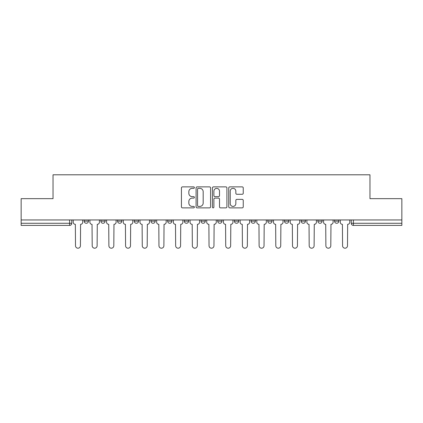 <?xml version="1.0" encoding="UTF-8"?>
<svg xmlns="http://www.w3.org/2000/svg" width="423" height="423" viewBox="0 0 423 423"><rect width="100%" height="100%" fill="white"/><g stroke="black" fill="none" stroke-linecap="round" stroke-linejoin="round"><path stroke-width="0.63" d="M194.379 187.611A0.735 0.735 0 0 0 193.644 186.876L182.487 186.876A1.052 1.052 0 0 0 181.435 187.923L181.435 206.831A1.052 1.052 0 0 0 182.487 207.878L193.644 207.878A0.735 0.735 0 0 0 194.379 207.143A0.735 0.735 0 0 0 193.644 206.408L192.201 206.408A3.363 3.363 0 0 1 188.843 203.045L188.843 201.47A3.363 3.363 0 0 1 192.201 198.112L193.644 198.112A0.735 0.735 0 0 0 194.379 197.377A0.735 0.735 0 0 0 193.644 196.642L192.201 196.642A3.363 3.363 0 0 1 188.843 193.279L188.843 191.704A3.363 3.363 0 0 1 192.201 188.346L193.644 188.346A0.735 0.735 0 0 0 194.379 187.611M267.78 219.955L267.78 221.129L272.063 221.129A2.141 2.141 0 0 1 269.922 223.27A2.141 2.141 0 0 1 267.78 221.129L267.78 219.955M217.708 219.955L217.708 221.129L221.985 221.129A2.141 2.141 0 0 1 219.844 223.27A2.141 2.141 0 0 1 217.708 221.129L217.708 219.955M184.322 219.955L184.322 221.129L188.6 221.129A2.141 2.141 0 0 1 186.464 223.27A2.141 2.141 0 0 1 184.322 221.129L184.322 219.955M167.63 219.955L167.63 221.129L171.912 221.129A2.141 2.141 0 0 1 169.771 223.27A2.141 2.141 0 0 1 167.63 221.129L167.63 219.955M134.25 219.955L134.25 221.129L138.527 221.129A2.141 2.141 0 0 1 136.386 223.27A2.141 2.141 0 0 1 134.25 221.129L134.25 219.955M242.194 194.279A1.052 1.052 0 0 0 243.246 193.226L243.246 187.923A1.052 1.052 0 0 0 242.194 186.876L229.8 186.876A1.052 1.052 0 0 0 228.753 187.923L228.753 206.831A1.052 1.052 0 0 0 229.8 207.878L242.194 207.878A1.052 1.052 0 0 0 243.246 206.831L243.246 200.423A1.052 1.052 0 0 0 242.194 199.37L236.891 199.37A1.052 1.052 0 0 0 235.838 200.423L235.838 203.6A2.808 2.808 0 0 1 233.031 206.408A2.808 2.808 0 0 1 230.223 203.6L230.223 191.154A2.808 2.808 0 0 1 233.031 188.346A2.808 2.808 0 0 1 235.838 191.154L235.838 193.226A1.052 1.052 0 0 0 236.891 194.279L242.194 194.279M21.15 219.955L21.15 198.662L53.034 198.662L53.034 174.799L369.966 174.799L369.966 198.662L401.85 198.662L401.85 219.955L21.15 219.955L21.15 223.27L71.762 223.27L71.762 219.955L71.762 223.27A2.141 2.141 0 0 1 69.621 225.411L21.15 225.411L21.15 223.27M210.58 187.923A1.052 1.052 0 0 0 209.533 186.876L197.139 186.876A1.052 1.052 0 0 0 196.087 187.923L196.087 206.831A1.052 1.052 0 0 0 197.139 207.878L209.533 207.878A1.052 1.052 0 0 0 210.58 206.831L210.58 187.923M213.467 186.876L225.861 186.876A1.052 1.052 0 0 1 226.913 187.923L226.913 206.831A1.052 1.052 0 0 1 225.861 207.878L220.557 207.878A1.052 1.052 0 0 1 219.511 206.831L219.511 199.164A1.052 1.052 0 0 0 218.458 198.112L214.942 198.112A1.052 1.052 0 0 0 213.89 199.164L213.89 207.143A0.735 0.735 0 0 1 213.155 207.878A0.735 0.735 0 0 1 212.42 207.143L212.42 187.923A1.052 1.052 0 0 1 213.467 186.876M351.238 219.955L351.238 223.27L401.85 223.27L401.85 225.411L353.379 225.411A2.141 2.141 0 0 1 351.238 223.27M401.85 219.955L401.85 223.27M338.828 219.955L338.828 221.129A2.141 2.141 0 0 1 336.687 223.27A2.141 2.141 0 0 1 334.551 221.129L338.828 221.129M334.551 219.955L334.551 221.129M322.136 219.955L322.136 221.129A2.141 2.141 0 0 1 319.994 223.27A2.141 2.141 0 0 1 317.858 221.129L322.136 221.129M317.858 219.955L317.858 221.129M305.443 219.955L305.443 221.129A2.141 2.141 0 0 1 303.307 223.27A2.141 2.141 0 0 1 301.165 221.129A2.141 2.141 0 0 0 303.307 223.27M301.165 219.955L301.165 221.129L305.443 221.129M288.75 219.955L288.75 221.129A2.141 2.141 0 0 1 286.614 223.27A2.141 2.141 0 0 1 284.473 221.129A2.141 2.141 0 0 0 286.614 223.27M284.473 219.955L284.473 221.129L288.75 221.129M272.063 219.955L272.063 221.129A2.141 2.141 0 0 1 269.922 223.27M255.37 219.955L255.37 221.129A2.141 2.141 0 0 1 253.229 223.27A2.141 2.141 0 0 1 251.088 221.129L255.37 221.129M251.088 219.955L251.088 221.129M238.678 219.955L238.678 221.129A2.141 2.141 0 0 1 236.536 223.27A2.141 2.141 0 0 1 234.4 221.129L238.678 221.129L238.678 219.955M234.4 219.955L234.4 221.129M221.985 219.955L221.985 221.129M205.292 219.955L205.292 221.129A2.141 2.141 0 0 1 203.156 223.27A2.141 2.141 0 0 1 201.015 221.129L205.292 221.129L205.292 219.955M201.015 219.955L201.015 221.129M188.6 219.955L188.6 221.129L188.6 219.955M171.912 221.129L171.912 219.955L171.912 221.129A2.141 2.141 0 0 1 169.771 223.27M155.22 219.955L155.22 221.129A2.141 2.141 0 0 1 153.078 223.27A2.141 2.141 0 0 1 150.937 221.129A2.141 2.141 0 0 0 153.078 223.27A2.141 2.141 0 0 0 155.22 221.129L155.22 219.955M150.937 219.955L150.937 221.129L155.22 221.129M138.527 219.955L138.527 221.129M121.835 219.955L121.835 221.129A2.141 2.141 0 0 1 119.693 223.27A2.141 2.141 0 0 1 117.557 221.129A2.141 2.141 0 0 0 119.693 223.27A2.141 2.141 0 0 0 121.835 221.129L117.557 221.129L117.557 219.955M100.864 219.955L100.864 221.129L105.142 221.129L105.142 219.955L105.142 221.129A2.141 2.141 0 0 1 103.006 223.27A2.141 2.141 0 0 1 100.864 221.129A2.141 2.141 0 0 0 103.006 223.27M84.172 219.955L84.172 221.129L88.449 221.129L88.449 219.955L88.449 221.129A2.141 2.141 0 0 1 86.313 223.27A2.141 2.141 0 0 1 84.172 221.129A2.141 2.141 0 0 0 86.313 223.27M69.621 219.955L69.621 225.411A2.141 2.141 0 0 0 71.762 223.27M198.292 188.346A0.735 0.735 0 0 0 197.557 189.081L197.557 205.673A0.735 0.735 0 0 0 198.292 206.408L199.815 206.408A3.363 3.363 0 0 0 203.177 203.045L203.177 191.704A3.363 3.363 0 0 0 199.815 188.346L198.292 188.346M219.511 191.207A2.808 2.808 0 0 0 216.698 188.399A2.808 2.808 0 0 0 213.89 191.207L213.89 195.59A1.052 1.052 0 0 0 214.942 196.642L218.458 196.642A1.052 1.052 0 0 0 219.511 195.59L219.511 191.207M73.205 219.955L73.205 222.202A2.141 2.141 0 0 0 75.347 224.338L75.506 245.742A2.459 2.459 0 0 0 77.964 248.201A2.459 2.459 0 0 0 80.428 245.742L80.587 224.338A2.141 2.141 0 0 0 82.728 222.202L82.728 219.955M89.898 219.955L89.898 222.202A2.141 2.141 0 0 0 92.034 224.338L92.198 245.742A2.459 2.459 0 0 0 94.657 248.201A2.459 2.459 0 0 0 97.121 245.742L97.279 224.338A2.141 2.141 0 0 0 99.421 222.202L99.421 219.955M106.591 219.955L106.591 222.202A2.141 2.141 0 0 0 108.727 224.338L108.891 245.742A2.459 2.459 0 0 0 111.349 248.201A2.459 2.459 0 0 0 113.808 245.742L113.972 224.338A2.141 2.141 0 0 0 116.114 222.202L116.114 219.955M123.278 219.955L123.278 222.202A2.141 2.141 0 0 0 125.42 224.338L125.578 245.742A2.459 2.459 0 0 0 128.042 248.201A2.459 2.459 0 0 0 130.501 245.742L130.665 224.338A2.141 2.141 0 0 0 132.801 222.202L132.801 219.955M139.971 219.955L139.971 222.202A2.141 2.141 0 0 0 142.112 224.338L142.271 245.742A2.459 2.459 0 0 0 144.735 248.201A2.459 2.459 0 0 0 147.193 245.742L147.352 224.338A2.141 2.141 0 0 0 149.493 222.202L149.493 219.955M156.663 219.955L156.663 222.202A2.141 2.141 0 0 0 158.805 224.338L158.963 245.742A2.459 2.459 0 0 0 161.427 248.201A2.459 2.459 0 0 0 163.886 245.742L164.045 224.338A2.141 2.141 0 0 0 166.186 222.202L166.186 219.955M173.356 219.955L173.356 222.202A2.141 2.141 0 0 0 175.497 224.338L175.656 245.742A2.459 2.459 0 0 0 178.115 248.201A2.459 2.459 0 0 0 180.579 245.742L180.737 224.338A2.141 2.141 0 0 0 182.879 222.202L182.879 219.955M190.049 219.955L190.049 222.202A2.141 2.141 0 0 0 192.185 224.338L192.349 245.742A2.459 2.459 0 0 0 194.807 248.201A2.459 2.459 0 0 0 197.271 245.742L197.43 224.338A2.141 2.141 0 0 0 199.571 222.202L199.571 219.955M206.736 219.955L206.736 222.202A2.141 2.141 0 0 0 208.877 224.338L209.041 245.742A2.459 2.459 0 0 0 211.5 248.201A2.459 2.459 0 0 0 213.959 245.742L214.123 224.338A2.141 2.141 0 0 0 216.264 222.202L216.264 219.955M223.429 219.955L223.429 222.202A2.141 2.141 0 0 0 225.57 224.338L225.729 245.742A2.459 2.459 0 0 0 228.193 248.201A2.459 2.459 0 0 0 230.651 245.742L230.815 224.338A2.141 2.141 0 0 0 232.951 222.202L232.951 219.955M240.121 219.955L240.121 222.202A2.141 2.141 0 0 0 242.263 224.338L242.421 245.742A2.459 2.459 0 0 0 244.885 248.201A2.459 2.459 0 0 0 247.344 245.742L247.503 224.338A2.141 2.141 0 0 0 249.644 222.202L249.644 219.955M256.814 219.955L256.814 222.202A2.141 2.141 0 0 0 258.955 224.338L259.114 245.742A2.459 2.459 0 0 0 261.573 248.201A2.459 2.459 0 0 0 264.037 245.742L264.195 224.338A2.141 2.141 0 0 0 266.337 222.202L266.337 219.955M273.507 219.955L273.507 222.202A2.141 2.141 0 0 0 275.648 224.338L275.807 245.742A2.459 2.459 0 0 0 278.265 248.201A2.459 2.459 0 0 0 280.729 245.742L280.888 224.338A2.141 2.141 0 0 0 283.029 222.202L283.029 219.955M290.199 219.955L290.199 222.202A2.141 2.141 0 0 0 292.335 224.338L292.499 245.742A2.459 2.459 0 0 0 294.958 248.201A2.459 2.459 0 0 0 297.422 245.742L297.581 224.338A2.141 2.141 0 0 0 299.722 222.202L299.722 219.955M306.887 219.955L306.887 222.202A2.141 2.141 0 0 0 309.028 224.338L309.192 245.742A2.459 2.459 0 0 0 311.651 248.201A2.459 2.459 0 0 0 314.109 245.742L314.273 224.338A2.141 2.141 0 0 0 316.409 222.202L316.409 219.955M323.579 219.955L323.579 222.202A2.141 2.141 0 0 0 325.721 224.338L325.879 245.742A2.459 2.459 0 0 0 328.343 248.201A2.459 2.459 0 0 0 330.802 245.742L330.966 224.338A2.141 2.141 0 0 0 333.102 222.202L333.102 219.955M340.272 219.955L340.272 222.202A2.141 2.141 0 0 0 342.413 224.338L342.572 245.742A2.459 2.459 0 0 0 345.036 248.201A2.459 2.459 0 0 0 347.495 245.742L347.653 224.338A2.141 2.141 0 0 0 349.795 222.202L349.795 219.955M353.379 219.955L353.379 225.411"/></g></svg>
